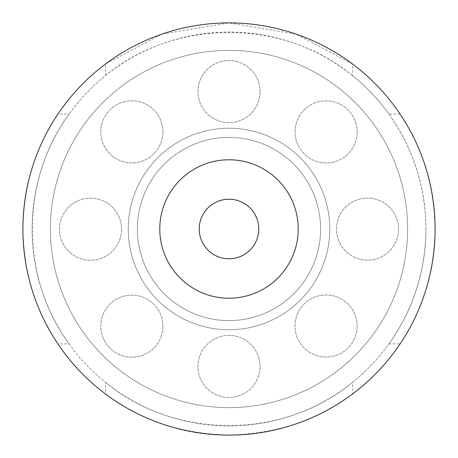 <?xml version="1.0" encoding="UTF-8"?>
<svg xmlns="http://www.w3.org/2000/svg" width="458" height="458" viewBox="0 0 458 458"><rect width="100%" height="100%" fill="white"/><g stroke="black" fill="none" stroke-linecap="round" stroke-linejoin="round"><path stroke-width="0.34" stroke-dasharray="2.29 1.72" d="M159.785 229A69.215 69.215 0 0 0 263.608 288.946A69.215 69.215 0 0 0 263.608 169.054A69.215 69.215 0 0 0 159.785 229M50.38 229A178.62 178.62 0 0 0 318.31 383.69A178.62 178.62 0 0 0 318.31 74.311A178.62 178.62 0 0 0 50.38 229A178.62 178.62 0 0 1 318.31 74.311A178.62 178.62 0 0 1 318.31 383.69A178.62 178.62 0 0 1 50.38 229M162.888 131.847A31.052 31.052 0 0 0 116.309 104.956A31.052 31.052 0 0 0 116.309 158.737A31.052 31.052 0 0 0 162.888 131.847A31.052 31.052 0 0 1 116.309 158.737A31.052 31.052 0 0 1 116.309 104.956A31.052 31.052 0 0 1 162.888 131.847M357.114 326.016A31.052 31.052 0 0 0 310.535 299.126A31.052 31.052 0 0 0 310.535 352.906A31.052 31.052 0 0 0 357.114 326.016A31.052 31.052 0 0 1 310.535 352.906A31.052 31.052 0 0 1 310.535 299.126A31.052 31.052 0 0 1 357.114 326.016M357.166 131.904A31.052 31.052 0 0 0 310.587 105.014A31.052 31.052 0 0 0 310.587 158.794A31.052 31.052 0 0 0 357.166 131.904A31.052 31.052 0 0 1 310.587 158.794A31.052 31.052 0 0 1 310.587 105.014A31.052 31.052 0 0 1 357.166 131.904M162.899 326.159A31.052 31.052 0 0 0 116.321 299.269A31.052 31.052 0 0 0 116.321 353.049A31.052 31.052 0 0 0 162.899 326.159A31.052 31.052 0 0 1 116.321 353.049A31.052 31.052 0 0 1 116.321 299.269A31.052 31.052 0 0 1 162.899 326.159M260.035 366.457A31.052 31.052 0 0 0 213.457 339.567A31.052 31.052 0 0 0 213.457 393.348A31.052 31.052 0 0 0 260.035 366.457A31.052 31.052 0 0 1 213.457 393.348A31.052 31.052 0 0 1 213.457 339.567A31.052 31.052 0 0 1 260.035 366.457M260.047 91.589A31.052 31.052 0 0 0 213.474 64.698A31.052 31.052 0 0 0 213.474 118.479A31.052 31.052 0 0 0 260.047 91.589A31.052 31.052 0 0 1 213.474 118.479A31.052 31.052 0 0 1 213.474 64.698A31.052 31.052 0 0 1 260.047 91.589M398.557 229.126A31.052 31.052 0 0 0 351.984 202.236A31.052 31.052 0 0 0 351.984 256.016A31.052 31.052 0 0 0 398.557 229.126A31.052 31.052 0 0 1 351.984 256.016A31.052 31.052 0 0 1 351.984 202.236A31.052 31.052 0 0 1 398.557 229.126M121.536 229.223A31.052 31.052 0 0 0 74.963 202.333A31.052 31.052 0 0 0 74.963 256.114A31.052 31.052 0 0 0 121.536 229.223A31.052 31.052 0 0 1 74.963 256.114A31.052 31.052 0 0 1 74.963 202.333A31.052 31.052 0 0 1 121.536 229.223M22.9 229C23.856 272.825 35.524 311.119 57.897 343.895L69.049 343.895C20.175 277.411 20.175 180.589 69.049 114.105L57.897 114.105C35.524 146.881 23.856 185.175 22.9 229M400.103 114.105L388.951 114.105C413.242 148.552 425.568 186.853 425.94 229C425.568 271.147 413.242 309.448 388.951 343.895L400.103 343.895C422.476 311.119 434.144 272.825 435.1 229C434.144 185.175 422.476 146.881 400.103 114.105A206.1 206.1 0 0 0 352.414 63.937L296.149 34.15L229 22.9L161.851 34.15L105.586 63.937L105.586 75.524A196.94 196.94 0 0 0 69.049 114.105M57.897 114.105A206.1 206.1 0 0 1 105.586 63.937M388.951 114.105A196.94 196.94 0 0 0 352.414 75.524L352.414 63.937M69.049 343.895A196.94 196.94 0 0 0 105.586 382.476L105.586 394.063C139.524 420.038 180.664 433.715 229 435.1C277.336 433.715 318.476 420.038 352.414 394.063L352.414 382.476C283.073 439.852 174.927 439.852 105.586 382.476M352.414 382.476A196.94 196.94 0 0 0 388.951 343.895M425.94 229A196.94 196.94 0 0 0 130.53 58.447A196.94 196.94 0 0 0 130.53 399.553A196.94 196.94 0 0 0 425.94 229M105.586 75.524C174.927 18.148 283.073 18.148 352.414 75.524M105.586 394.063A206.1 206.1 0 0 1 57.897 343.895M400.103 343.895A206.1 206.1 0 0 1 352.414 394.063M199.23 229A29.77 29.77 0 0 1 243.885 203.22A29.77 29.77 0 0 1 243.885 254.78A29.77 29.77 0 0 1 199.23 229M137.4 229A91.6 91.6 0 0 1 274.8 149.674A91.6 91.6 0 0 1 274.8 308.326A91.6 91.6 0 0 1 137.4 229A91.6 91.6 0 0 1 274.8 149.674A91.6 91.6 0 0 1 274.8 308.326A91.6 91.6 0 0 1 137.4 229M329.76 229A100.76 100.76 0 0 0 178.62 141.74A100.76 100.76 0 0 0 178.62 316.26A100.76 100.76 0 0 0 329.76 229A100.76 100.76 0 0 1 178.62 316.26A100.76 100.76 0 0 1 178.62 141.74A100.76 100.76 0 0 1 329.76 229"/><path stroke-width="0.69" d="M159.785 229A69.215 69.215 0 0 1 263.608 169.054A69.215 69.215 0 0 1 263.608 288.946A69.215 69.215 0 0 1 159.785 229M22.9 229A206.1 206.1 0 0 0 332.05 407.488A206.1 206.1 0 0 0 332.05 50.512A206.1 206.1 0 0 0 22.9 229M199.23 229A29.77 29.77 0 0 0 243.885 254.78A29.77 29.77 0 0 0 243.885 203.22A29.77 29.77 0 0 0 199.23 229"/></g></svg>
